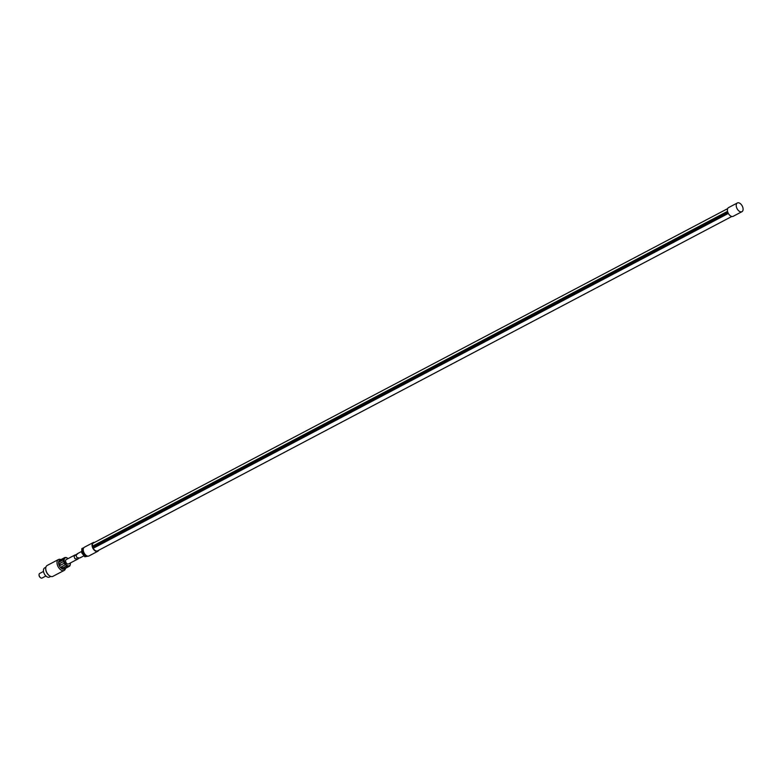 <?xml version="1.0" encoding="UTF-8"?>
<svg xmlns="http://www.w3.org/2000/svg" width="781" height="781" viewBox="0 0 781 781"><rect width="100%" height="100%" fill="white"/><g stroke="black" fill="none" stroke-linecap="round" stroke-linejoin="round"><path stroke-width="1.17" d="M727.658 208.634L93.408 543.029A4.432 2.607 62.2 0 0 92.461 546.183L727.55 211.348M400.643 381.069A4.432 2.607 62.2 0 0 400.507 381.128L399.296 381.763M406.061 378.219A4.432 2.607 62.2 0 0 405.925 378.268L404.802 378.863M407.907 377.233L406.784 377.828M421.037 370.311L420.305 370.692M423.575 368.993L424.376 368.544A4.432 2.607 62.2 0 1 424.522 368.486M92.461 546.183L93.222 548.272A4.432 2.607 62.2 0 0 93.798 549.17A4.432 2.607 62.2 0 0 97.547 550.878L731.797 216.483M94.521 542.444A4.93 2.899 62.2 0 0 93.173 542.6A4.93 2.899 62.2 0 0 93.613 549.414A4.93 2.899 62.2 0 0 97.771 551.308A4.93 2.899 62.2 0 0 98.66 550.283M93.173 542.6L84.368 547.237A4.93 2.899 62.2 0 0 84.807 554.061A4.93 2.899 62.2 0 0 88.966 555.955L97.771 551.308M83.255 549.131A4.188 2.46 62.2 0 0 84.377 554.061A4.188 2.46 62.2 0 0 86.779 555.808M87.443 556.062L85.871 556.228L82.825 552.294L82.913 548.037L83.635 547.959M82.825 552.294L81.761 552.85L81.849 548.594L82.913 548.037M85.871 556.228L84.817 556.785L81.761 552.85M88.702 556.062L84.817 556.785M93.222 548.272L728.341 213.428M737.352 202.962L728.546 207.609A4.93 2.899 62.2 0 0 728.985 214.424A4.93 2.899 62.2 0 0 733.144 216.327L741.95 211.68A4.93 2.899 62.2 0 0 741.52 204.866A4.93 2.899 62.2 0 0 737.352 202.962A4.93 2.899 62.2 0 0 737.791 209.786A4.93 2.899 62.2 0 0 741.95 211.68M728.087 212.93L93.388 547.559L92.539 546.651M93.076 548.116L93.388 547.559M727.902 212.481L718.842 217.255M718.413 217.479L713.805 219.92M713.385 220.154L708.767 222.575M708.338 222.8L703.73 225.231M703.31 225.465L698.692 227.886M698.263 228.12L693.655 230.541M693.225 230.776L688.608 233.197M688.188 233.431L683.57 235.852M683.15 236.077L678.533 238.508M678.113 238.742L673.495 241.163M673.076 241.388L668.458 243.818M668.038 244.062L663.42 246.474M663.001 246.718L658.383 249.129M657.953 249.354L653.346 251.794M652.926 252.029L648.308 254.45M647.879 254.674L643.271 257.105M642.851 257.339L638.233 259.761M637.804 259.985L633.196 262.416M632.776 262.65L628.158 265.071M627.739 265.306L623.121 267.727M622.691 267.951L618.074 270.382M617.654 270.616L613.036 273.038M612.616 273.262L607.999 275.693M607.579 275.937L602.961 278.348M602.542 278.592L597.924 281.014M597.504 281.228L592.886 283.669M592.467 283.903L587.849 286.324M587.429 286.549L582.811 288.98M582.392 289.214L577.774 291.635M577.354 291.869L572.737 294.291M572.317 294.525L567.699 296.946M567.27 297.17L562.662 299.601M562.232 299.826L557.624 302.257M557.204 302.501L552.587 304.912M552.157 305.137L547.54 307.568M547.12 307.812L542.502 310.233M542.082 310.467L537.465 312.888M537.045 313.122L532.427 315.544M532.007 315.778L527.39 318.199M526.97 318.423L522.352 320.854M521.933 321.089L517.315 323.51M516.895 323.744L512.277 326.165M511.858 326.399L507.24 328.821M506.82 329.055L502.203 331.476M501.773 331.7L497.165 334.131M496.736 334.356L492.128 336.787M491.698 337.011L487.09 339.442M486.67 339.686L482.053 342.107M481.623 342.342L477.006 344.763M476.586 344.997L471.968 347.418M471.548 347.652L466.931 350.073M466.511 350.298L461.893 352.729M461.473 352.963L456.856 355.384M456.436 355.619L451.818 358.04M451.398 358.274L446.781 360.695M446.361 360.929L441.743 363.35M441.314 363.575L436.706 366.006M436.286 366.25L431.668 368.661M431.239 368.886L426.631 371.326M426.201 371.541L421.594 373.982M421.174 374.216L416.556 376.637M416.136 376.872L411.519 379.293M411.089 379.527L406.471 381.948M406.052 382.173L401.434 384.603M401.014 384.838L396.397 387.259M395.977 387.493L391.359 389.914M390.939 390.149L386.322 392.57M385.902 392.814L381.284 395.225M380.864 395.45L376.247 397.88M375.827 398.125L371.209 400.546M370.78 400.76L366.172 403.201M365.752 403.435L361.134 405.856M360.715 406.091L356.097 408.512M355.667 408.736L351.06 411.167M350.64 411.402L346.022 413.823M345.592 414.047L340.985 416.478M340.555 416.712L335.937 419.133M335.518 419.368L330.9 421.789M330.48 422.033L325.862 424.444M325.443 424.688L320.825 427.1M320.405 427.324L315.788 429.755M315.368 429.999L310.75 432.42M310.33 432.645L305.713 435.076M305.293 435.31L300.675 437.731M300.255 437.965L295.638 440.386M295.218 440.621L290.6 443.042M290.181 443.276L285.563 445.697M285.133 445.922L280.525 448.353M280.106 448.587L275.488 451.008M275.068 451.242L270.451 453.663M270.021 453.907L265.403 456.319M264.984 456.563L260.366 458.974M259.946 459.199L255.328 461.639M254.909 461.874L250.291 464.295M249.871 464.519L245.254 466.95M244.834 467.184L240.216 469.606M239.796 469.84L235.179 472.261M234.759 472.495L230.141 474.916M229.721 475.151L225.104 477.572M224.674 477.796L220.066 480.227M219.646 480.461L215.029 482.883M214.599 483.107L209.991 485.538M209.572 485.782L204.954 488.193M204.534 488.437L199.916 490.858M199.487 491.073L194.869 493.514M194.449 493.748L189.832 496.169M189.412 496.394L184.794 498.825M184.375 499.059L179.757 501.48M179.337 501.714L174.719 504.135M174.3 504.37L169.682 506.791M169.262 507.025L164.645 509.446M164.225 509.671L159.607 512.102M159.187 512.346L154.57 514.757M154.14 514.982L149.532 517.413M149.112 517.657L144.495 520.068M144.065 520.292L139.457 522.733M139.038 522.967L134.42 525.388M134 525.623L129.382 528.044M128.953 528.268L124.335 530.699M123.915 530.934L119.298 533.355M118.878 533.589L114.26 536.01M113.841 536.244L109.223 538.665M108.803 538.9L93.222 547.1M80.628 557.488L79.594 558.034L76.87 557.575L76.04 555.281L77.944 553.485M40.544 577.706A2.089 1.23 -117.8 0 1 40.387 577.618A2.089 1.23 -117.8 0 1 39.05 575.119A2.089 1.23 -117.8 0 1 39.05 575.08A2.089 1.23 -117.8 0 1 39.05 575.041L39.06 574.689A2.587 1.523 -117.8 0 1 39.655 573.459L43.511 571.428M45.923 575.997L42.076 578.038A2.587 1.523 -117.8 0 1 40.71 577.833A2.587 1.523 -117.8 0 1 39.06 574.748A2.587 1.523 -117.8 0 1 39.06 574.689M50.697 576.407L49.467 577.061A5.174 3.046 -117.8 0 1 45.571 575.646A5.174 3.046 -117.8 0 1 43.433 570.481A5.174 3.046 -117.8 0 1 44.644 567.904L45.874 567.26M49.496 575.773A5.662 3.329 -117.8 0 1 49.34 575.665A5.662 3.329 -117.8 0 1 45.718 568.91A5.662 3.329 -117.8 0 1 45.718 568.793A5.662 3.329 -117.8 0 1 45.718 568.685M65.516 568.314A6.16 3.622 -117.8 0 1 64.169 570.423L52.893 576.358A6.16 3.622 -117.8 0 1 49.662 575.88A6.16 3.622 -117.8 0 1 45.718 568.539A6.16 3.622 -117.8 0 1 45.728 568.412A6.16 3.622 -117.8 0 1 47.153 565.473L58.429 559.528A6.16 3.622 -117.8 0 1 60.928 559.596M64.169 570.423A6.16 3.622 -117.8 0 1 59.541 568.734A6.16 3.622 -117.8 0 1 56.993 562.593A6.16 3.622 -117.8 0 1 58.429 559.528M64.55 568.802A4.93 2.899 -117.8 0 1 64.306 568.958A4.93 2.899 -117.8 0 1 60.596 567.611A4.93 2.899 -117.8 0 1 58.565 562.691A4.93 2.899 -117.8 0 1 59.707 560.241L64.638 557.644A4.93 2.899 -117.8 0 1 64.716 557.605L65.926 557.478A4.93 2.899 -117.8 0 1 67.234 558.024L67.498 558.2M60.196 565.337L59.766 563.443L63.642 561.402A4.93 2.899 -117.8 0 1 63.495 560.094A4.93 2.899 -117.8 0 1 63.505 559.752L63.896 558.376A4.93 2.899 -117.8 0 1 64.638 557.644M60.43 565.259L64.306 563.218A4.93 2.899 -117.8 0 0 65.321 564.77L61.445 566.821L62.773 568.012L66.649 565.971A4.93 2.899 -117.8 0 0 67.947 566.518L64.003 568.968L67.947 566.518M70.368 564.243L69.978 565.62A4.93 2.899 -117.8 0 1 69.236 566.362A4.93 2.899 -117.8 0 1 69.158 566.401L65.282 568.441M64.062 568.568L65.184 568.168M61.201 567.055A0.986 0.674 -164.2 0 0 62.831 567.807L66.649 565.971M66.912 565.659L65.321 564.77M63.642 561.402L64.306 563.218M70.358 562.984A4.432 2.607 -117.8 0 1 70.388 563.531A4.432 2.607 -117.8 0 1 70.388 563.618A4.432 2.607 -117.8 0 1 67.254 565.522A4.432 2.607 -117.8 0 1 64.188 560.104A4.432 2.607 -117.8 0 1 67.547 558.239A4.432 2.607 -117.8 0 1 68.064 558.62M68.699 563.784A2.46 1.445 -117.8 0 1 68.435 563.989A2.46 1.445 -117.8 0 1 68.113 564.087A2.46 1.445 -117.8 0 1 65.887 562.232A2.46 1.445 -117.8 0 1 66.141 559.635A2.46 1.445 -117.8 0 1 66.463 559.538M78.725 558.288L77.583 559.098L74.869 558.63L74.039 556.336L76.216 554.461M64.559 557.683L60.498 559.86M59.366 562.017L60.02 560.416L63.896 558.376M59.629 561.793L63.505 559.752M64.296 558.444L60.215 560.602L59.297 561.881M64.032 561.275L59.952 563.423A0.986 0.771 -96 0 0 60.293 565.317M108.93 538.997L109.535 538.929M108.891 538.705L109.496 538.636M718.51 217.294L719.116 217.225M718.54 217.587L719.145 217.528M713.473 219.949L714.078 219.891M713.502 220.242L714.107 220.183M708.435 222.605L709.041 222.546M708.465 222.897L709.07 222.839M703.398 225.26L704.003 225.201M703.427 225.553L704.032 225.494M698.36 227.915L698.966 227.857M698.39 228.208L698.995 228.15M693.323 230.571L693.928 230.512M693.352 230.873L693.958 230.805M688.286 233.226L688.891 233.168M688.315 233.529L688.92 233.46M683.248 235.891L683.844 235.823M683.277 236.184L683.883 236.116M678.201 238.547L678.806 238.478M678.24 238.84L678.845 238.771M673.163 241.202L673.769 241.134M673.202 241.495L673.798 241.427M668.126 243.857L668.731 243.789M668.155 244.15L668.761 244.082M663.089 246.513L663.694 246.445M663.118 246.806L663.723 246.747M658.051 249.168L658.656 249.11M658.08 249.461L658.686 249.403M653.014 251.824L653.619 251.765M653.043 252.117L653.648 252.058M647.976 254.479L648.581 254.421M648.005 254.772L648.611 254.713M642.939 257.134L643.544 257.076M642.968 257.427L643.573 257.369M637.901 259.79L638.507 259.731M637.931 260.083L638.536 260.024M632.864 262.445L633.469 262.387M632.893 262.748L633.498 262.68M627.826 265.11L628.432 265.042M627.856 265.403L628.461 265.335M622.789 267.766L623.394 267.698M622.818 268.059L623.423 267.99M617.751 270.421L618.357 270.353M617.781 270.714L618.386 270.646M612.714 273.077L613.31 273.008M612.743 273.37L613.349 273.301M607.667 275.732L608.272 275.664M607.706 276.025L608.311 275.966M602.629 278.387L603.235 278.329M602.668 278.68L603.264 278.622M597.592 281.043L598.197 280.984M597.621 281.336L598.226 281.277M592.554 283.698L593.16 283.64M592.584 283.991L593.189 283.933M587.517 286.354L588.122 286.295M587.546 286.647L588.152 286.588M582.48 289.009L583.085 288.95M582.509 289.302L583.114 289.243M577.442 291.664L578.047 291.606M577.471 291.967L578.077 291.899M572.405 294.33L573.01 294.261M572.434 294.622L573.039 294.554M567.367 296.985L567.972 296.917M567.397 297.278L568.002 297.21M562.33 299.64L562.935 299.572M562.359 299.933L562.964 299.865M557.292 302.296L557.898 302.227M557.322 302.589L557.927 302.52M552.255 304.951L552.86 304.883M552.284 305.244L552.889 305.186M547.217 307.607L547.823 307.538M547.247 307.899L547.852 307.841M542.18 310.262L542.775 310.203M542.209 310.555L542.815 310.496M537.133 312.917L537.738 312.859M537.172 313.21L537.777 313.152M532.095 315.573L532.701 315.514M532.134 315.866L532.73 315.807M527.058 318.228L527.663 318.17M527.087 318.521L527.692 318.463M522.02 320.884L522.626 320.825M522.05 321.186L522.655 321.118M516.983 323.539L517.588 323.48M517.012 323.842L517.618 323.773M511.945 326.204L512.551 326.136M511.975 326.497L512.58 326.429M506.908 328.86L507.513 328.791M506.937 329.152L507.543 329.084M501.871 331.515L502.476 331.447M501.9 331.808L502.505 331.74M496.833 334.17L497.438 334.102M496.862 334.463L497.468 334.395M491.796 336.826L492.401 336.757M491.825 337.119L492.43 337.06M486.758 339.481L487.364 339.423M486.788 339.774L487.393 339.715M481.721 342.137L482.326 342.078M481.75 342.429L482.355 342.371M476.683 344.792L477.289 344.733M476.713 345.085L477.318 345.026M471.646 347.447L472.241 347.389M471.675 347.74L472.28 347.682M466.599 350.103L467.204 350.044M466.638 350.396L467.243 350.337M461.561 352.758L462.167 352.7M461.6 353.061L462.196 352.992M456.524 355.423L457.129 355.355M456.553 355.716L457.158 355.648M451.486 358.079L452.092 358.01M451.516 358.372L452.121 358.303M446.449 360.734L447.054 360.666M446.478 361.027L447.083 360.959M441.411 363.39L442.017 363.321M441.441 363.682L442.046 363.614M436.374 366.045L436.979 365.977M436.403 366.338L437.009 366.279M431.337 368.7L431.942 368.642M431.366 368.993L431.971 368.935M426.299 371.356L426.904 371.297M426.328 371.649L426.934 371.59M421.262 374.011L421.867 373.953M421.291 374.304L421.896 374.245M416.224 376.667L416.829 376.608M416.253 376.959L416.859 376.901M411.187 379.322L411.792 379.263M411.216 379.615L411.821 379.556M406.149 381.977L406.755 381.919M406.179 382.28L406.784 382.212M401.112 384.642L401.707 384.574M401.141 384.935L401.746 384.867M396.065 387.298L396.67 387.23M396.104 387.591L396.709 387.522M391.027 389.953L391.632 389.885M391.066 390.246L391.671 390.178M385.99 392.609L386.595 392.54M386.019 392.902L386.624 392.833M380.952 395.264L381.558 395.196M380.982 395.557L381.587 395.498M375.915 397.92L376.52 397.851M375.944 398.212L376.549 398.154M370.877 400.575L371.483 400.516M370.907 400.868L371.512 400.809M365.84 403.23L366.445 403.172M365.869 403.523L366.474 403.465M360.802 405.886L361.408 405.827M360.832 406.179L361.437 406.12M355.765 408.541L356.37 408.483M355.794 408.834L356.4 408.775M350.728 411.196L351.333 411.138M350.757 411.499L351.362 411.431M345.69 413.852L346.295 413.793M345.719 414.155L346.325 414.086M340.653 416.517L341.258 416.449M340.682 416.81L341.287 416.742M335.615 419.172L336.22 419.104M335.645 419.465L336.25 419.397M330.578 421.828L331.183 421.76M330.607 422.121L331.212 422.052M325.531 424.483L326.136 424.415M325.57 424.776L326.175 424.708M320.493 427.139L321.098 427.07M320.532 427.432L321.137 427.373M315.456 429.794L316.061 429.735M315.495 430.087L316.09 430.028M310.418 432.449L311.023 432.391M310.447 432.742L311.053 432.684M305.381 435.105L305.986 435.046M305.41 435.398L306.015 435.339M300.343 437.76L300.949 437.702M300.373 438.053L300.978 437.995M295.306 440.416L295.911 440.357M295.335 440.709L295.94 440.65M290.268 443.071L290.874 443.012M290.298 443.374L290.903 443.305M285.231 445.736L285.836 445.668M285.26 446.029L285.866 445.961M280.194 448.392L280.799 448.323M280.223 448.685L280.828 448.616M275.156 451.047L275.761 450.979M275.185 451.34L275.791 451.272M270.119 453.702L270.724 453.634M270.148 453.995L270.753 453.927M265.081 456.358L265.686 456.289M265.11 456.651L265.716 456.592M260.044 459.013L260.649 458.955M260.073 459.306L260.678 459.248M255.006 461.669L255.602 461.61M255.036 461.961L255.641 461.903M249.959 464.324L250.564 464.265M249.998 464.617L250.603 464.558M244.922 466.979L245.527 466.921M244.961 467.272L245.556 467.214M239.884 469.635L240.489 469.576M239.913 469.928L240.519 469.869M234.847 472.29L235.452 472.232M234.876 472.593L235.481 472.525M229.809 474.955L230.415 474.887M229.839 475.248L230.444 475.18M224.772 477.611L225.377 477.542M224.801 477.904L225.406 477.835M219.734 480.266L220.34 480.198M219.764 480.559L220.369 480.491M214.697 482.922L215.302 482.853M214.726 483.214L215.331 483.146M209.659 485.577L210.265 485.509M209.689 485.87L210.294 485.811M204.622 488.232L205.227 488.164M204.651 488.525L205.257 488.467M199.585 490.888L200.19 490.829M199.614 491.181L200.219 491.122M194.547 493.543L195.152 493.485M194.576 493.836L195.182 493.777M189.51 496.199L190.115 496.14M189.539 496.491L190.144 496.433M184.472 498.854L185.068 498.795M184.501 499.147L185.107 499.088M179.425 501.509L180.03 501.451M179.464 501.812L180.069 501.744M174.388 504.165L174.993 504.106M174.427 504.467L175.022 504.399M169.35 506.83L169.955 506.762M169.379 507.123L169.985 507.054M164.313 509.485L164.918 509.417M164.342 509.778L164.947 509.71M159.275 512.141L159.88 512.072M159.304 512.434L159.91 512.365M154.238 514.796L154.843 514.728M154.267 515.089L154.872 515.021M149.2 517.452L149.806 517.383M149.23 517.744L149.835 517.686M144.163 520.107L144.768 520.048M144.192 520.4L144.797 520.341M139.125 522.762L139.731 522.704M139.155 523.055L139.76 522.997M134.088 525.418L134.693 525.359M134.117 525.711L134.722 525.652M129.05 528.073L129.656 528.015M129.08 528.366L129.685 528.307M124.013 530.729L124.618 530.67M124.042 531.021L124.648 530.963M118.976 533.384L119.581 533.325M119.005 533.687L119.61 533.618M113.938 536.049L114.534 535.981M113.967 536.342L114.573 536.274M77.094 553.856L81.79 551.386M76.87 557.575L76.04 555.281M80.267 557.761L84.026 555.769M64.306 568.958L69.236 566.362M75.083 554.92L66.141 559.635M78.256 558.815L68.435 563.989"/></g></svg>
